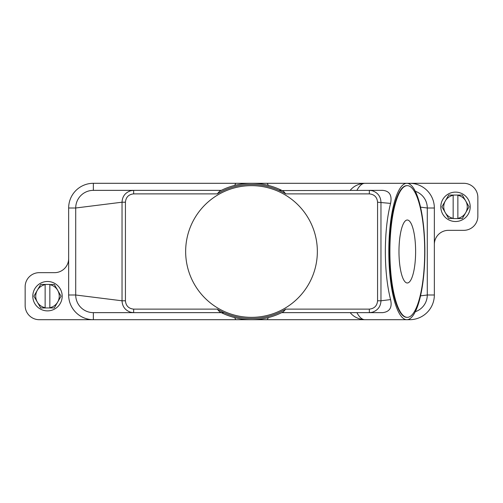 <?xml version="1.0" encoding="UTF-8"?>
<svg xmlns="http://www.w3.org/2000/svg" width="503" height="503" viewBox="0 0 503 503"><rect width="100%" height="100%" fill="white"/><g stroke="black" fill="none" stroke-linecap="round" stroke-linejoin="round"><path stroke-width="0.75" d="M283.378 191.209L283.459 191.253A68.201 68.201 0 0 0 219.541 191.253L221.295 190.354L93.351 190.354L133.66 190.354L93.351 190.354L93.351 183.299A24.691 24.691 0 0 0 68.653 207.997L68.653 295.003A24.691 24.691 0 0 0 93.351 319.701L39.259 319.701A14.109 14.109 0 0 1 25.15 305.591L25.15 286.773A14.109 14.109 0 0 1 39.259 272.664L54.544 272.664A14.109 14.109 0 0 0 68.653 258.555M224.049 312.646L221.295 312.646L219.541 311.747A68.201 68.201 0 0 0 283.459 311.747L285.742 309.112A67.025 67.025 0 0 1 217.258 309.119L133.66 309.119L133.66 312.646L93.351 312.646A17.636 17.636 0 0 1 75.714 295.003L75.714 207.997A17.636 17.636 0 0 1 93.351 190.354M268.344 317.588L267.256 319.701L235.744 319.701L234.656 317.588M267.256 319.701L364.882 319.701A68.201 18.02 -90 0 1 356.904 312.646M350.195 312.64C353.672 316.921 358.57 319.273 364.882 319.701L406.845 319.701A68.201 18.02 -90 0 1 388.825 251.5A68.201 18.02 -90 0 1 406.845 183.299A68.201 18.02 -90 0 1 424.865 251.5A68.201 18.02 -90 0 1 406.845 319.701L409.649 319.701L409.649 318.864M235.744 319.701L93.351 319.701L93.351 312.646L221.295 312.646M415.308 191.285A17.636 17.636 0 0 1 427.286 207.997L427.286 295.003A17.636 17.636 0 0 1 415.308 311.715M283.378 311.791L281.705 312.646L382.569 312.646C389.699 311.847 392.371 307.503 390.58 299.593C387.165 286.169 385.417 270.136 385.336 251.5C385.417 232.864 387.165 216.831 390.58 203.407C392.195 195.258 389.529 190.907 382.569 190.354L282.158 190.58M133.66 309.119C128.636 308.597 125.895 305.818 125.436 300.794L125.436 202.206C125.907 197.163 128.649 194.391 133.66 193.881L133.66 190.354L130.849 190.706C125.26 192.561 122.323 196.396 122.034 202.206L122.034 300.794C122.311 306.585 125.253 310.42 130.849 312.294L133.66 312.646L93.351 312.646M219.622 311.791L217.258 309.112M390.58 299.593L380.966 300.794C380.689 306.585 377.747 310.42 372.151 312.294L369.34 312.646L369.34 309.119L285.742 309.119M234.656 185.412L235.744 183.299L267.256 183.299L268.344 185.412M267.256 183.299L364.882 183.299A68.201 18.02 -90 0 0 356.904 190.354M350.195 190.36C353.672 186.079 358.57 183.727 364.882 183.299L463.741 183.299A14.109 14.109 0 0 1 477.85 197.409L477.85 216.227A14.109 14.109 0 0 1 463.741 230.336L448.456 230.336A14.109 14.109 0 0 0 434.347 244.445L434.347 295.003A24.691 24.691 0 0 1 409.649 319.701M278.951 190.354L281.705 190.354A68.201 68.201 0 0 0 221.295 190.354M369.34 190.354L369.34 193.881C374.351 194.391 377.093 197.163 377.564 202.206L377.564 300.794L380.966 300.794L380.966 202.206C380.677 196.396 377.74 192.561 372.151 190.706L369.34 190.354L372.868 190.354M219.622 191.209L217.258 193.888A67.025 67.025 0 0 1 285.742 193.881L283.459 191.253M185.651 251.5A65.849 65.849 0 0 1 251.5 185.651A65.849 65.849 0 0 1 317.349 251.5A65.849 65.849 0 0 1 251.5 317.349A65.849 65.849 0 0 1 185.651 251.5M125.436 300.794L122.034 300.794L75.714 295.003L68.653 295.003M377.564 202.206L390.58 203.407M125.436 202.206L122.034 202.206L75.714 207.997L68.653 207.997M407.298 317.349L406.845 317.349A65.849 17.398 -90 0 1 389.448 251.5A65.849 17.398 -90 0 1 406.845 185.651L407.298 185.651A65.849 17.398 -90 0 1 424.695 251.5A65.849 17.398 -90 0 1 407.298 317.349A65.849 17.398 -90 0 1 389.9 251.5A65.849 17.398 -90 0 1 407.298 185.651M415.616 251.5A31.488 8.318 -90 0 1 407.298 282.988A31.488 8.318 -90 0 1 398.98 251.5A31.488 8.318 -90 0 1 407.298 220.012A31.488 8.318 -90 0 1 415.616 251.5M420.533 207.148L427.286 207.997L434.347 207.997A24.691 24.691 0 0 0 409.649 183.299L409.649 184.136M420.533 295.852L427.286 295.003L434.347 295.003M434.347 244.445L434.347 207.997M235.744 183.299L93.351 183.299M470.204 206.821A14.7 14.7 0 0 0 455.511 192.121A14.7 14.7 0 0 0 440.81 206.821A14.7 14.7 0 0 0 455.511 221.515A14.7 14.7 0 0 0 470.204 206.821M441.986 206.821A13.524 13.524 0 0 1 441.986 206.72L445.325 200.936A11.758 11.758 0 0 0 445.325 212.7L441.986 206.915A13.524 13.524 0 0 1 441.986 206.821M469.029 206.72A13.524 13.524 0 0 1 469.029 206.915L465.69 212.7A11.758 11.758 0 0 0 465.69 200.936L469.029 206.72M448.833 218.579A13.524 13.524 0 0 1 448.663 218.478L445.325 212.7A11.758 11.758 0 0 0 453.159 218.34L448.833 218.579M457.862 218.579L457.862 218.34A11.758 11.758 0 0 0 465.69 212.7L462.351 218.478A13.524 13.524 0 0 1 462.188 218.579L453.159 218.579M453.159 195.057L453.159 195.296A11.758 11.758 0 0 0 445.325 200.936L448.663 195.158A13.524 13.524 0 0 1 448.833 195.057L462.188 195.057A13.524 13.524 0 0 1 462.351 195.158L465.69 200.936A11.758 11.758 0 0 0 457.862 195.296L457.862 195.057M457.862 195.296L457.862 218.34M453.159 218.34L453.159 195.296M32.796 296.179A14.7 14.7 0 0 0 47.489 310.879A14.7 14.7 0 0 0 62.19 296.179A14.7 14.7 0 0 0 47.489 281.485A14.7 14.7 0 0 0 32.796 296.179M61.014 296.179A13.524 13.524 0 0 1 61.014 296.28L57.675 302.064A11.758 11.758 0 0 0 57.675 290.3L61.014 296.085A13.524 13.524 0 0 1 61.014 296.179M33.971 296.28A13.524 13.524 0 0 1 33.971 296.085L37.31 290.3A11.758 11.758 0 0 0 37.31 302.064L33.971 296.28M54.167 284.421A13.524 13.524 0 0 1 54.337 284.522L57.675 290.3A11.758 11.758 0 0 0 49.841 284.66L54.167 284.421M45.138 284.421L45.138 284.66A11.758 11.758 0 0 0 37.31 290.3L40.649 284.522A13.524 13.524 0 0 1 40.812 284.421L49.841 284.421M49.841 307.943L49.841 307.704A11.758 11.758 0 0 0 57.675 302.064L54.337 307.842A13.524 13.524 0 0 1 54.167 307.943L40.812 307.943A13.524 13.524 0 0 1 40.649 307.842L37.31 302.064A11.758 11.758 0 0 0 45.138 307.704L45.138 307.943M45.138 307.704L45.138 284.66M49.841 284.66L49.841 307.704M285.742 193.881L369.34 193.881M133.66 193.881L217.258 193.881M377.564 300.794C377.105 305.818 374.364 308.597 369.34 309.119"/></g></svg>
